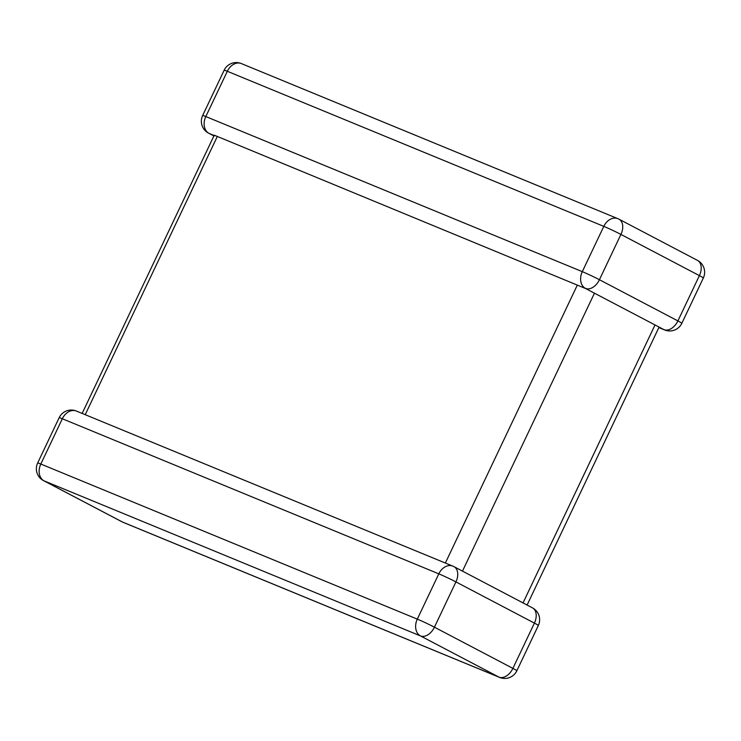 <?xml version="1.0" encoding="UTF-8"?>
<svg xmlns="http://www.w3.org/2000/svg" width="741" height="741" viewBox="0 0 741 741"><rect width="100%" height="100%" fill="white"/><g stroke="black" fill="none" stroke-linecap="round" stroke-linejoin="round"><path stroke-width="1.11" d="M214.288 135.205L585.566 288.518L663.973 329.652A13.412 10.096 112.4 0 0 664.612 329.949A13.412 13.412 0 0 0 681.84 323.298A13.412 0.621 -154.6 0 0 677.895 320.909L699.393 275.624L620.921 234.434L599.423 279.718L677.895 320.909A13.412 8.818 -62.3 0 1 663.973 329.652M618.503 218.956A13.412 10.096 112.4 0 0 617.864 218.66L241.381 63.578A13.412 10.096 -67.6 0 0 227.32 71.284A13.412 0.621 -154.6 0 0 224.153 70.228L202.654 115.513A13.412 0.621 -154.6 0 1 205.813 116.559L582.296 271.651A13.412 0.621 -154.6 0 1 599.423 279.718A13.412 8.818 -62.3 0 1 585.501 288.453L585.983 288.314L585.501 288.453A13.412 10.096 -67.6 0 1 582.296 271.651L603.804 226.366L227.32 71.284L205.813 116.559A13.412 10.096 112.4 0 0 209.018 133.371L214.834 135.798M59.16 417.702L37.661 462.986A13.412 0.621 -154.6 0 1 40.82 464.042A13.412 10.096 -67.6 0 0 44.025 480.844A13.412 8.818 117.7 0 1 43.543 480.622L122.006 521.812A13.412 8.818 117.7 0 0 122.497 522.044L498.98 677.126L420.508 635.935L44.025 480.844L122.497 522.044A13.412 10.096 112.4 0 0 123.136 522.34L499.619 677.422A13.412 13.412 0 0 0 516.847 670.772L538.346 625.487A13.412 13.412 0 0 0 532.464 607.861L453.992 566.661A13.412 8.818 117.7 0 0 453.511 566.439A13.412 10.096 112.4 0 0 452.871 566.133A13.412 10.096 112.4 0 0 438.802 573.84L62.327 418.758A13.412 10.096 -67.6 0 1 76.388 411.051A13.412 13.412 0 0 0 59.16 417.702A13.412 0.621 -154.6 0 1 62.327 418.758L40.82 464.042L417.303 619.124L438.802 573.84A13.412 0.621 -154.6 0 1 455.928 581.907L434.43 627.192L512.902 668.382L534.4 623.098L455.928 581.907A13.412 8.818 117.7 0 0 453.992 566.661A13.412 13.412 0 0 0 452.871 566.133L76.388 411.051M213.899 135.955L208.536 133.139A13.412 8.818 -62.3 0 0 209.018 133.371M594.458 293.158L462.477 571.116M523.035 602.905L655.016 324.947M217.196 136.733L85.215 414.691M445.35 563.04L577.332 285.09M703.339 278.014A13.412 0.621 -154.6 0 0 699.393 275.624A13.412 8.818 -62.3 0 0 697.457 260.378A13.412 13.412 0 0 1 703.339 278.014L681.84 323.298M618.994 219.188A13.412 13.412 0 0 0 617.864 218.66A13.412 10.096 112.4 0 0 603.804 226.366A13.412 0.621 -154.6 0 1 620.921 234.434A13.412 8.818 -62.3 0 0 618.994 219.188L697.457 260.378M417.303 619.124A13.412 10.096 112.4 0 0 420.508 635.935A13.412 8.818 117.7 0 0 434.43 627.192A13.412 0.621 -154.6 0 0 417.303 619.124M532.464 607.861A13.412 8.818 117.7 0 1 534.4 623.098A13.412 0.621 -154.6 0 1 538.346 625.487M516.847 670.772A13.412 0.621 -154.6 0 0 512.902 668.382A13.412 8.818 117.7 0 1 498.98 677.126A13.412 10.096 -67.6 0 0 499.619 677.422M658.851 327.578L664.612 329.949M241.381 63.578A13.412 13.412 0 0 0 224.153 70.228M202.654 115.513A13.412 13.412 0 0 0 208.536 133.139M37.661 462.986A13.412 13.412 0 0 0 43.543 480.622M122.006 521.812A13.412 13.412 0 0 0 123.136 522.34M82.149 413.422L214.112 135.501M527.101 605.045L659.073 327.105"/></g></svg>
